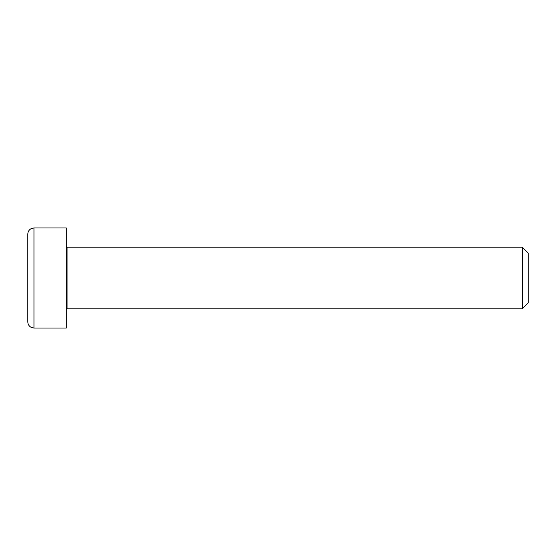 <?xml version="1.0" encoding="UTF-8"?>
<svg xmlns="http://www.w3.org/2000/svg" width="556" height="556" viewBox="0 0 556 556"><rect width="100%" height="100%" fill="white"/><g stroke="black" fill="none" stroke-linecap="round" stroke-linejoin="round"><path stroke-width="0.83" d="M522.299 308.795L528.2 302.888L528.2 253.112L522.299 247.205L522.299 308.795L67.061 308.795L67.061 247.205L66.289 246.433M33.958 227.96L66.289 227.96L66.289 328.04L33.958 328.04L33.958 227.96L31.296 228.565C29.065 229.746 27.904 231.602 27.8 234.118L27.8 321.882C27.904 324.398 29.065 326.254 31.296 327.435L33.958 328.04M67.061 308.795L66.289 309.567M67.061 247.205L522.299 247.205"/></g></svg>
